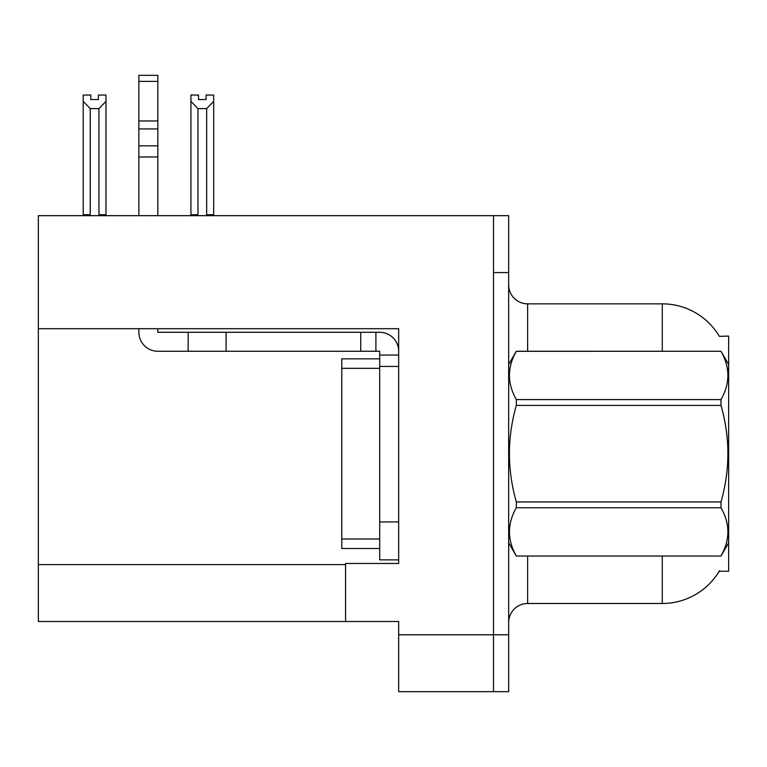<?xml version="1.0" encoding="UTF-8"?>
<svg xmlns="http://www.w3.org/2000/svg" width="767" height="767" viewBox="0 0 767 767"><rect width="100%" height="100%" fill="white"/><g stroke="black" fill="none" stroke-linecap="round" stroke-linejoin="round"><path stroke-width="1.15" d="M38.35 328.698L398.667 328.698L398.667 521.943L379.703 521.943L379.703 559.872L398.667 559.872L398.667 521.943L398.667 563.467L345.572 563.467L345.572 621.5L38.35 621.5L38.35 215.671L493.497 215.671L493.497 691.671L398.667 691.671L398.667 634.779L493.497 634.779L493.497 691.671L508.665 691.671L508.665 634.779L493.497 634.779L493.497 272.563L508.665 272.563L508.665 634.779M345.572 621.5L398.667 621.5L398.667 634.779M719.341 336.329A66.374 66.374 0 0 0 662.276 303.847A66.374 66.374 0 0 1 719.341 336.329L728.65 336.09L728.65 571.242L719.197 571.242L719.532 570.677A66.374 66.374 0 0 1 662.276 603.485A66.374 66.374 0 0 0 719.197 571.242M508.665 622.449A18.964 18.964 0 0 1 527.629 603.485L662.276 603.485L662.276 556.075M662.276 351.257L662.276 303.847A66.374 66.374 0 0 1 719.197 336.09A66.374 66.374 0 0 0 662.276 303.847L527.629 303.847A18.964 18.964 0 0 1 508.665 284.883A18.964 18.964 0 0 0 527.629 303.847L527.629 351.257M493.497 215.671L508.665 215.671L508.665 272.563M207.598 215.671L206.668 214.722L206.668 108.598L197.953 108.598L190.925 101.359L190.925 95.05L198.519 95.05L198.519 99.547L206.102 99.547L198.519 99.547M206.102 99.547L206.102 95.05L213.686 95.05L213.686 101.359L206.668 108.598M206.668 214.722L213.686 214.722L213.686 215.671L213.686 101.359M197.953 108.598L197.953 214.722L197.014 215.671M197.953 214.722L190.925 214.722L190.925 101.359L190.925 215.671M98.387 99.547L90.794 99.547L98.387 99.547L98.387 95.05L105.971 95.05L105.971 101.359L98.953 108.598L90.238 108.598L90.238 214.722L83.21 214.722L83.21 101.359L90.238 108.598M83.21 101.359L83.21 95.05L90.794 95.05L90.794 99.547M90.238 214.722L89.298 215.671M105.971 101.359L105.971 214.722L98.953 214.722L98.953 108.598M99.883 215.671L98.953 214.722M105.971 214.722L105.971 215.671M190.925 101.359L190.925 214.722M138.865 328.698L138.865 332.293A18.964 18.964 0 0 0 157.829 351.257L188.164 351.257L188.164 332.293L379.703 332.293A18.964 18.964 0 0 1 398.667 351.267M398.667 355.054L379.703 355.054L379.703 351.257L375.907 351.257L375.907 332.293M398.667 366.434L379.703 366.434L379.703 355.054M379.703 521.943L379.703 358.851L341.775 358.851L341.775 548.491L379.703 548.491M379.703 559.872L398.667 559.872M188.164 351.257L360.739 351.257L360.739 332.293M375.907 351.257L360.739 351.257M157.829 328.698L157.829 332.293L188.164 332.293M138.865 215.671L138.865 156.967L157.829 156.967L157.829 215.671M157.829 81.388L138.865 81.388L138.865 75.329L157.829 75.329L157.829 156.967M138.865 156.967L138.865 145.845L157.829 145.845M157.829 128.942L138.865 128.942L138.865 81.388M138.865 128.942L138.865 145.845M157.829 120.965L138.865 120.965M728.65 364.536L720.99 351.257L516.325 351.315C507.15 367.335 507.15 383.433 516.325 399.588L516.325 405.398C507.14 437.497 507.14 469.672 516.325 501.934L516.325 507.754C507.15 523.775 507.15 539.863 516.325 556.017L720.99 556.017C730.165 539.997 730.165 523.909 720.99 507.754L516.325 507.754M516.325 399.588L720.99 399.588C730.165 383.558 730.165 367.47 720.99 351.315M720.99 399.588L720.99 405.398L516.325 405.398M516.325 501.934L720.99 501.934C730.174 469.672 730.174 437.497 720.99 405.398M720.99 501.934L720.99 507.754M728.65 542.796L720.99 556.075M508.665 364.536L516.325 351.257L720.99 351.257M508.665 542.796L516.325 556.075M516.325 556.017L720.99 556.017M38.35 564.608L345.572 564.608M527.629 556.075L527.629 603.485M509.039 363.894A18.964 3.289 -0 0 1 508.665 363.242M226.092 351.257L226.092 332.293M341.775 539.009L379.703 539.009M341.775 368.333L379.703 368.333"/></g></svg>
